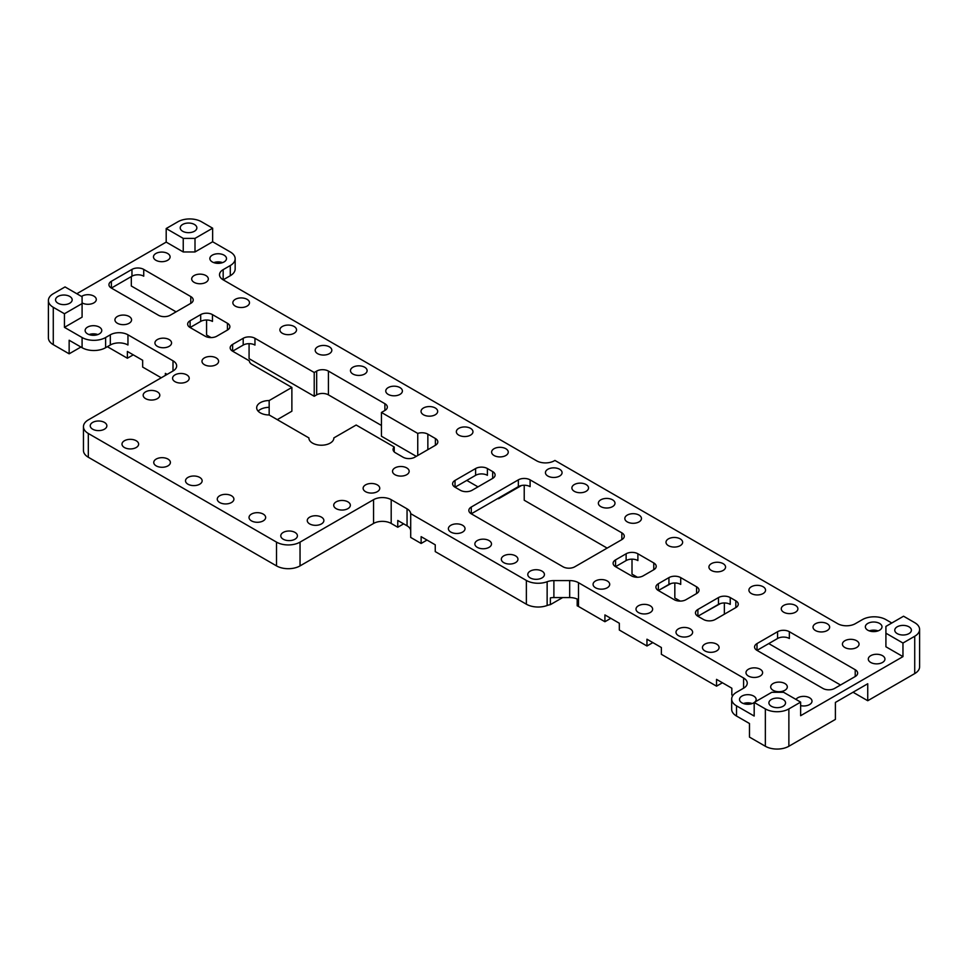<?xml version="1.0" encoding="UTF-8"?>
<svg xmlns="http://www.w3.org/2000/svg" width="968" height="968" viewBox="0 0 968 968"><rect width="100%" height="100%" fill="white"/><g stroke="black" fill="none" stroke-linecap="round" stroke-linejoin="round"><path stroke-width="1.45" d="M384.889 410.48L384.889 403.692A8.313 4.804 180 0 1 387.321 407.08A8.313 4.804 180 0 1 384.889 410.48L381.452 412.465L417.752 433.422A8.313 4.804 180 0 1 427.856 434.172L435.394 438.516A8.313 4.804 180 0 1 437.826 441.916A8.313 4.804 180 0 1 435.394 445.304L414.812 457.199A8.313 4.804 180 0 1 403.051 457.199L395.513 452.842A8.313 4.804 180 0 1 393.069 449.442A8.313 4.804 180 0 1 394.23 447.01L356.163 425.025L333.851 437.911A12.475 7.199 180 0 1 333.851 438.02A12.475 7.199 180 0 1 321.376 445.219A12.475 7.199 180 0 1 308.901 438.02A12.475 7.199 180 0 1 308.901 437.911L269.164 414.969L269.164 400.558L291.876 387.442L251.813 364.307A8.313 4.804 180 0 1 249.381 360.919A8.313 4.804 180 0 1 249.381 360.87L249.381 360.967M269.164 414.969A12.475 7.199 180 0 1 256.677 407.77A12.475 7.199 180 0 1 269.164 400.558M258.154 411.158A12.475 7.199 180 0 1 269.164 407.359M277.272 419.652L291.876 411.206L291.876 387.442M403.644 523.845L397.763 527.245L391.193 523.458A12.475 7.199 0 0 0 373.551 523.458L373.551 499.682A12.475 7.199 180 0 1 391.193 499.682L407.056 508.841A12.475 7.199 180 0 1 410.698 513.657L526.374 580.449A16.637 9.607 0 0 0 547.138 581.732A12.475 7.199 180 0 1 553.89 580.594L569.68 580.594A12.475 7.199 180 0 1 578.501 582.7L743.593 678.011A12.475 7.199 180 0 1 747.248 683.105A12.475 7.199 180 0 1 743.593 688.2L736.527 692.277A16.637 9.607 0 0 0 731.663 699.065A16.637 9.607 0 0 0 736.527 705.854L754.181 716.042L754.181 702.453L765.349 708.915A16.637 9.607 0 0 0 788.872 708.915L800.633 702.115L783.584 692.277L771.823 692.277L754.181 702.453M64.445 327.341L64.445 313.753L82.086 303.565L82.086 317.153L64.445 327.341L82.086 337.517A16.637 9.607 0 0 0 105.609 337.517L110.316 334.807A12.475 7.199 180 0 1 127.957 334.807L173.006 360.81A12.475 7.199 180 0 1 176.66 365.904A12.475 7.199 180 0 1 173.006 370.998L88.318 419.894A16.637 9.607 0 0 0 83.454 426.682L83.454 450.459A16.637 9.607 180 0 0 88.318 457.247L276.521 565.893A16.637 9.607 180 0 0 300.044 565.893L373.551 523.458M891.794 623.005L885.914 619.617A16.637 9.607 0 0 0 862.391 619.617L855.325 623.682A12.475 7.199 180 0 1 837.683 623.682L554.93 460.441L554.277 460.804A12.475 7.199 180 0 1 536.635 460.804L223.172 279.837A12.475 7.199 180 0 1 219.518 274.743A12.475 7.199 180 0 1 223.172 269.649L230.287 265.534A16.637 9.607 0 0 0 235.163 258.746A16.637 9.607 0 0 0 230.287 251.958L212.645 241.77L212.645 228.194L201.477 221.745A16.637 9.607 0 0 0 177.955 221.745L166.194 228.533L183.242 238.382L195.004 238.382L212.645 228.194M166.194 228.533L166.194 242.109L183.242 251.958L195.004 251.958L212.645 241.77M166.194 242.109L76.799 293.727M83.454 426.682A16.637 9.607 0 0 0 88.318 433.482L276.521 542.128A16.637 9.607 0 0 0 300.044 542.128L373.551 499.682M800.633 702.115L800.633 715.703L902.962 656.619L902.962 643.042L914.724 636.254A16.637 9.607 0 0 0 919.6 629.454A16.637 9.607 0 0 0 914.724 622.666L903.555 616.217L885.914 626.405L885.914 633.193L902.962 643.042M885.914 633.193L885.914 646.769L902.962 656.619M232.61 344.402L232.61 351.19L243.198 345.08L243.198 338.292L232.61 344.402A8.313 4.804 180 0 0 230.178 347.79A8.313 4.804 180 0 0 232.61 351.19L249.381 360.87M243.198 338.292A8.313 4.804 180 0 1 254.959 338.292L314.225 372.499L316.669 371.095A8.313 4.804 180 0 1 328.43 371.095L328.43 394.859A8.313 4.804 0 0 0 316.669 394.859L314.225 396.275L314.225 372.499M384.889 403.692L328.43 371.095M754.181 702.574A8.313 4.804 180 0 1 753.709 702.865A8.313 4.804 180 0 1 744.646 703.905A8.313 4.804 180 0 1 739.504 699.477A8.313 4.804 180 0 1 747.828 694.673A8.313 4.804 180 0 1 756.141 699.477A8.313 4.804 180 0 1 754.762 702.127M81.53 296.45A8.313 4.804 180 0 1 82.086 296.099A8.313 4.804 180 0 1 91.149 295.058A8.313 4.804 180 0 1 96.292 299.499A8.313 4.804 180 0 1 91.149 303.928A8.313 4.804 180 0 1 82.086 302.887M219.7 495.749A8.313 4.804 180 0 1 228.775 494.709A8.313 4.804 180 0 1 233.905 499.149A8.313 4.804 180 0 1 225.592 503.941A8.313 4.804 180 0 1 217.268 499.149A8.313 4.804 180 0 1 219.7 495.749M795.95 699.416A8.313 4.804 180 0 1 797.813 697.771A8.313 4.804 180 0 1 806.876 696.73A8.313 4.804 180 0 1 812.007 701.171A8.313 4.804 180 0 1 800.633 705.636M773.117 683.517A8.313 4.804 180 0 1 782.18 682.476A8.313 4.804 180 0 1 787.311 686.905A8.313 4.804 180 0 1 778.998 691.709A8.313 4.804 180 0 1 770.673 686.905A8.313 4.804 180 0 1 773.117 683.517M748.409 669.251A8.313 4.804 180 0 1 757.472 668.21A8.313 4.804 180 0 1 762.615 672.651A8.313 4.804 180 0 1 754.29 677.455A8.313 4.804 180 0 1 745.977 672.651A8.313 4.804 180 0 1 748.409 669.251M870.74 655.675A8.313 4.804 180 0 1 879.803 654.634A8.313 4.804 180 0 1 884.933 659.063A8.313 4.804 180 0 1 876.621 663.866A8.313 4.804 180 0 1 868.296 659.063A8.313 4.804 180 0 1 870.74 655.675M844.858 640.731A8.313 4.804 180 0 1 853.921 639.691A8.313 4.804 180 0 1 859.064 644.131A8.313 4.804 180 0 1 850.739 648.923A8.313 4.804 180 0 1 842.426 644.131A8.313 4.804 180 0 1 844.858 640.731M815.455 623.755A8.313 4.804 180 0 1 824.518 622.714A8.313 4.804 180 0 1 829.649 627.155A8.313 4.804 180 0 1 821.336 631.947A8.313 4.804 180 0 1 813.023 627.155A8.313 4.804 180 0 1 815.455 623.755M783.693 605.423A8.313 4.804 180 0 1 792.768 604.383A8.313 4.804 180 0 1 797.898 608.811A8.313 4.804 180 0 1 789.573 613.615A8.313 4.804 180 0 1 781.261 608.811A8.313 4.804 180 0 1 783.693 605.423M704.898 644.131A8.313 4.804 180 0 1 713.96 643.091A8.313 4.804 180 0 1 719.091 647.519A8.313 4.804 180 0 1 710.778 652.323A8.313 4.804 180 0 1 702.453 647.519A8.313 4.804 180 0 1 704.898 644.131M678.423 628.849A8.313 4.804 180 0 1 687.486 627.808A8.313 4.804 180 0 1 692.628 632.237A8.313 4.804 180 0 1 684.303 637.041A8.313 4.804 180 0 1 675.991 632.237A8.313 4.804 180 0 1 678.423 628.849M751.35 586.741A8.313 4.804 180 0 1 760.412 585.701A8.313 4.804 180 0 1 765.555 590.141A8.313 4.804 180 0 1 757.23 594.945A8.313 4.804 180 0 1 748.917 590.141A8.313 4.804 180 0 1 751.35 586.741M711.359 563.654A8.313 4.804 180 0 1 720.422 562.614A8.313 4.804 180 0 1 725.564 567.054A8.313 4.804 180 0 1 717.24 571.858A8.313 4.804 180 0 1 708.927 567.054A8.313 4.804 180 0 1 711.359 563.654M638.432 605.762A8.313 4.804 180 0 1 647.495 604.722A8.313 4.804 180 0 1 652.638 609.15A8.313 4.804 180 0 1 644.313 613.954A8.313 4.804 180 0 1 636 609.15A8.313 4.804 180 0 1 638.432 605.762M595.501 580.969A8.313 4.804 180 0 1 604.564 579.929A8.313 4.804 180 0 1 609.707 584.37A8.313 4.804 180 0 1 601.382 589.173A8.313 4.804 180 0 1 593.069 584.37A8.313 4.804 180 0 1 595.501 580.969M668.428 538.874A8.313 4.804 180 0 1 677.491 537.833A8.313 4.804 180 0 1 682.634 542.261A8.313 4.804 180 0 1 674.309 547.065A8.313 4.804 180 0 1 665.996 542.261A8.313 4.804 180 0 1 668.428 538.874M627.264 515.097A8.313 4.804 180 0 1 636.327 514.056A8.313 4.804 180 0 1 641.457 518.497A8.313 4.804 180 0 1 633.145 523.301A8.313 4.804 180 0 1 624.832 518.497A8.313 4.804 180 0 1 627.264 515.097M600.801 499.827A8.313 4.804 180 0 1 609.864 498.786A8.313 4.804 180 0 1 614.995 503.215A8.313 4.804 180 0 1 606.682 508.019A8.313 4.804 180 0 1 598.357 503.215A8.313 4.804 180 0 1 600.801 499.827M574.339 484.544A8.313 4.804 180 0 1 583.401 483.504A8.313 4.804 180 0 1 588.532 487.945A8.313 4.804 180 0 1 580.219 492.736A8.313 4.804 180 0 1 571.894 487.945A8.313 4.804 180 0 1 574.339 484.544M547.864 469.262A8.313 4.804 180 0 1 556.927 468.222A8.313 4.804 180 0 1 562.069 472.662A8.313 4.804 180 0 1 553.744 477.466A8.313 4.804 180 0 1 545.432 472.662A8.313 4.804 180 0 1 547.864 469.262M530.222 571.12A8.313 4.804 180 0 1 539.285 570.079A8.313 4.804 180 0 1 544.427 574.52A8.313 4.804 180 0 1 536.103 579.324A8.313 4.804 180 0 1 527.79 574.52A8.313 4.804 180 0 1 530.222 571.12M503.759 555.85A8.313 4.804 180 0 1 512.822 554.809A8.313 4.804 180 0 1 517.953 559.238A8.313 4.804 180 0 1 509.64 564.041A8.313 4.804 180 0 1 501.327 559.238A8.313 4.804 180 0 1 503.759 555.85M477.297 540.567A8.313 4.804 180 0 1 486.359 539.527A8.313 4.804 180 0 1 491.49 543.968A8.313 4.804 180 0 1 483.177 548.759A8.313 4.804 180 0 1 474.864 543.968A8.313 4.804 180 0 1 477.297 540.567M450.834 525.285A8.313 4.804 180 0 1 459.897 524.245A8.313 4.804 180 0 1 465.027 528.685A8.313 4.804 180 0 1 456.714 533.489A8.313 4.804 180 0 1 448.39 528.685A8.313 4.804 180 0 1 450.834 525.285M494.055 448.716A8.313 4.804 180 0 1 503.118 447.676A8.313 4.804 180 0 1 508.26 452.116A8.313 4.804 180 0 1 499.936 456.92A8.313 4.804 180 0 1 491.623 452.116A8.313 4.804 180 0 1 494.055 448.716M394.956 467.907A8.313 4.804 180 0 1 404.019 466.866A8.313 4.804 180 0 1 409.161 471.307A8.313 4.804 180 0 1 400.837 476.099A8.313 4.804 180 0 1 392.524 471.307A8.313 4.804 180 0 1 394.956 467.907M365.553 484.883A8.313 4.804 180 0 1 374.616 483.843A8.313 4.804 180 0 1 379.759 488.283A8.313 4.804 180 0 1 371.434 493.075A8.313 4.804 180 0 1 363.121 488.283A8.313 4.804 180 0 1 365.553 484.883M336.15 501.86A8.313 4.804 180 0 1 345.213 500.819A8.313 4.804 180 0 1 350.343 505.26A8.313 4.804 180 0 1 342.031 510.051A8.313 4.804 180 0 1 333.718 505.26A8.313 4.804 180 0 1 336.15 501.86M309.687 517.142A8.313 4.804 180 0 1 318.75 516.101A8.313 4.804 180 0 1 323.881 520.53A8.313 4.804 180 0 1 315.568 525.334A8.313 4.804 180 0 1 307.255 520.53A8.313 4.804 180 0 1 309.687 517.142M283.225 532.424A8.313 4.804 180 0 1 292.288 531.371A8.313 4.804 180 0 1 297.418 535.812A8.313 4.804 180 0 1 289.105 540.616A8.313 4.804 180 0 1 280.781 535.812A8.313 4.804 180 0 1 283.225 532.424M251.462 514.081A8.313 4.804 180 0 1 260.525 513.04A8.313 4.804 180 0 1 265.656 517.481A8.313 4.804 180 0 1 257.343 522.284A8.313 4.804 180 0 1 249.03 517.481A8.313 4.804 180 0 1 251.462 514.081M187.949 477.418A8.313 4.804 180 0 1 197.012 476.377A8.313 4.804 180 0 1 202.143 480.806A8.313 4.804 180 0 1 193.83 485.609A8.313 4.804 180 0 1 185.517 480.806A8.313 4.804 180 0 1 187.949 477.418M156.187 459.074A8.313 4.804 180 0 1 165.25 458.033A8.313 4.804 180 0 1 170.392 462.474A8.313 4.804 180 0 1 162.067 467.278A8.313 4.804 180 0 1 153.755 462.474A8.313 4.804 180 0 1 156.187 459.074M124.436 440.743A8.313 4.804 180 0 1 133.499 439.702A8.313 4.804 180 0 1 138.63 444.143A8.313 4.804 180 0 1 130.317 448.934A8.313 4.804 180 0 1 121.992 444.143A8.313 4.804 180 0 1 124.436 440.743M92.674 422.411A8.313 4.804 180 0 1 101.737 421.37A8.313 4.804 180 0 1 106.867 425.799A8.313 4.804 180 0 1 98.555 430.603A8.313 4.804 180 0 1 90.242 425.799A8.313 4.804 180 0 1 92.674 422.411M145.599 391.846A8.313 4.804 180 0 1 154.674 390.806A8.313 4.804 180 0 1 159.805 395.246A8.313 4.804 180 0 1 151.48 400.05A8.313 4.804 180 0 1 143.167 395.246A8.313 4.804 180 0 1 145.599 391.846M175.014 374.87A8.313 4.804 180 0 1 184.077 373.829A8.313 4.804 180 0 1 189.208 378.27A8.313 4.804 180 0 1 180.895 383.074A8.313 4.804 180 0 1 172.57 378.27A8.313 4.804 180 0 1 175.014 374.87M458.771 428.352A8.313 4.804 180 0 1 467.834 427.311A8.313 4.804 180 0 1 472.965 431.74A8.313 4.804 180 0 1 464.652 436.544A8.313 4.804 180 0 1 456.339 431.74A8.313 4.804 180 0 1 458.771 428.352M423.488 407.976A8.313 4.804 180 0 1 432.551 406.935A8.313 4.804 180 0 1 437.681 411.376A8.313 4.804 180 0 1 429.369 416.179A8.313 4.804 180 0 1 421.044 411.376A8.313 4.804 180 0 1 423.488 407.976M388.192 387.599A8.313 4.804 180 0 1 397.267 386.559A8.313 4.804 180 0 1 402.398 390.999A8.313 4.804 180 0 1 394.073 395.803A8.313 4.804 180 0 1 385.76 390.999A8.313 4.804 180 0 1 388.192 387.599M352.909 367.235A8.313 4.804 180 0 1 361.971 366.194A8.313 4.804 180 0 1 367.114 370.623A8.313 4.804 180 0 1 358.789 375.427A8.313 4.804 180 0 1 350.476 370.623A8.313 4.804 180 0 1 352.909 367.235M317.625 346.859A8.313 4.804 180 0 1 326.688 345.818A8.313 4.804 180 0 1 331.818 350.259A8.313 4.804 180 0 1 323.506 355.062A8.313 4.804 180 0 1 315.193 350.259A8.313 4.804 180 0 1 317.625 346.859M282.341 326.482A8.313 4.804 180 0 1 291.404 325.442A8.313 4.804 180 0 1 296.535 329.882A8.313 4.804 180 0 1 288.222 334.686A8.313 4.804 180 0 1 279.897 329.882A8.313 4.804 180 0 1 282.341 326.482M204.417 357.894A8.313 4.804 180 0 1 213.48 356.853A8.313 4.804 180 0 1 218.611 361.294A8.313 4.804 180 0 1 210.298 366.098A8.313 4.804 180 0 1 201.973 361.294A8.313 4.804 180 0 1 204.417 357.894M157.373 339.562A8.313 4.804 180 0 1 166.436 338.522A8.313 4.804 180 0 1 171.566 342.95A8.313 4.804 180 0 1 163.253 347.754A8.313 4.804 180 0 1 154.928 342.95A8.313 4.804 180 0 1 157.373 339.562M117.37 316.476A8.313 4.804 180 0 1 126.445 315.435A8.313 4.804 180 0 1 131.575 319.864A8.313 4.804 180 0 1 123.251 324.667A8.313 4.804 180 0 1 114.938 319.864A8.313 4.804 180 0 1 117.37 316.476M235.284 299.33A8.313 4.804 180 0 1 244.359 298.289A8.313 4.804 180 0 1 249.49 302.718A8.313 4.804 180 0 1 241.177 307.522A8.313 4.804 180 0 1 232.852 302.718A8.313 4.804 180 0 1 235.284 299.33M194.12 275.553A8.313 4.804 180 0 1 203.183 274.513A8.313 4.804 180 0 1 208.326 278.953A8.313 4.804 180 0 1 200.001 283.757A8.313 4.804 180 0 1 191.688 278.953A8.313 4.804 180 0 1 194.12 275.553M155.896 253.483A8.313 4.804 180 0 1 164.959 252.442A8.313 4.804 180 0 1 170.09 256.883A8.313 4.804 180 0 1 161.777 261.687A8.313 4.804 180 0 1 153.464 256.883A8.313 4.804 180 0 1 155.896 253.483M224.056 261.941A8.313 4.804 180 0 1 214.993 262.981A8.313 4.804 180 0 1 209.862 258.541A8.313 4.804 180 0 1 218.175 253.749A8.313 4.804 180 0 1 226.488 258.541A8.313 4.804 180 0 1 224.056 261.941M99.317 333.887A8.313 4.804 180 0 1 90.254 334.928A8.313 4.804 180 0 1 85.123 330.499A8.313 4.804 180 0 1 93.436 325.696A8.313 4.804 180 0 1 101.761 330.499A8.313 4.804 180 0 1 99.317 333.887M879.561 630.204A8.313 4.804 180 0 1 870.498 631.245A8.313 4.804 180 0 1 865.356 626.804A8.313 4.804 180 0 1 873.68 622.013A8.313 4.804 180 0 1 881.993 626.804A8.313 4.804 180 0 1 879.561 630.204M227.444 330.064L216.856 336.174A8.313 4.804 180 0 1 205.095 336.174L190.103 327.523A8.313 4.804 180 0 1 187.659 324.123A8.313 4.804 180 0 1 190.103 320.735L200.691 314.612A8.313 4.804 180 0 1 212.452 314.612L227.444 323.276A8.313 4.804 180 0 1 229.876 326.676A8.313 4.804 180 0 1 227.444 330.064L227.444 323.276M696.585 593.578L685.997 599.688A8.313 4.804 180 0 1 674.236 599.688L658.361 590.528A8.313 4.804 180 0 1 655.917 587.128A8.313 4.804 180 0 1 658.361 583.728L668.936 577.618A8.313 4.804 180 0 1 680.71 577.618L696.585 586.789A8.313 4.804 180 0 1 699.017 590.178A8.313 4.804 180 0 1 696.585 593.578L696.585 586.789M653.775 569.741L643.188 575.851A8.313 4.804 180 0 1 631.426 575.851L615.551 566.691A8.313 4.804 180 0 1 613.107 563.291A8.313 4.804 180 0 1 615.551 559.891L626.127 553.781A8.313 4.804 180 0 1 637.888 553.781L653.775 562.952A8.313 4.804 180 0 1 656.207 566.341A8.313 4.804 180 0 1 653.775 569.741L653.775 562.952M492.676 478.386L472.094 490.268A8.313 4.804 180 0 1 460.332 490.268L455.033 487.206A8.313 4.804 180 0 1 452.601 483.819A8.313 4.804 180 0 1 455.033 480.418L475.615 468.536A8.313 4.804 180 0 1 487.388 468.536L492.676 471.585A8.313 4.804 180 0 1 495.108 474.986A8.313 4.804 180 0 1 492.676 478.386L492.676 471.585M735.825 607.589L715.243 619.472A8.313 4.804 180 0 1 703.482 619.472L697.892 616.253A8.313 4.804 180 0 1 695.46 612.853A8.313 4.804 180 0 1 697.892 609.465L718.474 597.571A8.313 4.804 180 0 1 730.235 597.571L735.825 600.801A8.313 4.804 180 0 1 738.257 604.201A8.313 4.804 180 0 1 735.825 607.589L735.825 600.801M190.369 303.589L170.199 315.241A8.313 4.804 180 0 1 158.437 315.241L111.38 288.077A8.313 4.804 180 0 1 108.948 284.689A8.313 4.804 180 0 1 111.38 281.289L131.963 269.406A8.313 4.804 180 0 1 143.736 269.406L190.781 296.571A8.313 4.804 180 0 1 193.213 299.971A8.313 4.804 180 0 1 190.781 303.359L190.781 296.571M855.216 676.523L834.634 688.405A8.313 4.804 180 0 1 822.86 688.405L757 650.375A8.313 4.804 180 0 1 754.568 646.975A8.313 4.804 180 0 1 757 643.587L777.582 631.705A8.313 4.804 180 0 1 789.343 631.705L855.216 669.723A8.313 4.804 180 0 1 857.648 673.123A8.313 4.804 180 0 1 855.216 676.523L855.216 669.723M621.843 539.624L574.786 566.788A8.313 4.804 180 0 1 563.025 566.788L471.283 513.814A8.313 4.804 180 0 1 468.851 510.426A8.313 4.804 180 0 1 471.283 507.026L518.34 479.862A8.313 4.804 180 0 1 530.101 479.862L621.843 532.836A8.313 4.804 180 0 1 624.275 536.224A8.313 4.804 180 0 1 621.843 539.624L621.843 532.836M394.23 451.887L394.23 447.01M562.65 597.571L550.381 604.649A12.475 7.199 180 0 0 547.138 605.496A16.637 9.607 0 0 1 526.374 604.213L435.249 551.603L435.249 544.815L421.128 536.659L421.128 543.459L410.698 537.434L410.698 530.645A12.475 7.199 0 0 0 407.056 525.818L397.763 520.457L397.763 527.245M243.198 345.08A8.313 4.804 180 0 1 254.959 345.08L254.959 338.292M165.371 375.415L165.371 373.382L167.125 374.398M223.172 269.649L223.172 279.837L230.287 275.723L230.287 265.534M235.163 258.746L235.163 268.935A16.637 9.607 180 0 1 230.287 275.723M217.352 263.32L217.352 262.51M195.004 251.958L195.004 238.382M183.242 251.958L183.242 238.382M176.079 311.853L131.321 286.008L131.321 276.57M82.086 303.565L82.086 296.777L65.037 286.927L53.276 293.727A16.637 9.607 0 0 0 48.4 300.516A16.637 9.607 0 0 0 53.276 307.304L64.445 313.753M53.276 307.304L53.276 344.656L69.151 353.816L69.151 340.24L82.086 347.706L82.086 337.517M127.957 334.807L127.957 344.995A12.475 7.199 0 0 0 110.316 344.995L105.609 347.706A16.637 9.607 180 0 1 82.086 347.706M107.375 346.689L127.377 358.233L127.377 351.444L142.659 360.277L142.659 367.066L161.245 377.786M410.698 530.645L410.698 513.657M550.381 604.649L550.381 597.861A12.475 7.199 180 0 1 553.89 597.571L569.68 597.571A12.475 7.199 180 0 1 577.182 599.023L577.182 605.811A12.475 7.199 180 0 1 578.501 606.464L604.915 621.722L604.915 614.922L619.326 623.247L619.326 630.035L646.963 645.995L646.963 639.207L661.374 647.519L661.374 654.308L716.538 686.167L716.538 679.367L731.832 688.2L731.832 694.988L732.812 695.556M746.497 703.458L747.901 704.268M919.6 629.454L919.6 666.807A16.637 9.607 180 0 1 914.724 673.595L867.739 700.723L867.739 683.747L835.396 702.429L835.396 719.405L788.872 746.255A16.637 9.607 180 0 1 765.349 746.255L749.474 737.096L749.474 723.507L736.527 716.042A16.637 9.607 180 0 1 731.663 709.254L731.663 699.065M314.225 396.275L249.078 358.656L249.078 343.676M381.452 425.472L328.43 394.859M416.276 456.339L381.452 436.241L381.452 412.465M417.752 455.492L417.752 433.422M466.794 480.418L477.974 486.868M471.283 507.026L471.283 513.814L518.34 486.65A8.313 4.804 180 0 1 530.101 486.65L530.101 479.862M524.22 485.246L524.22 500.238L607.142 548.106M628.268 559.686L627.566 559.903M757 643.587L757 650.375L777.582 638.493L777.582 631.705M789.343 631.705L789.343 638.493A8.313 4.804 0 0 0 777.582 638.493M724.354 614.208L724.354 602.955M867.739 700.723L853.038 692.241M840.514 685.005L768.761 643.587M111.38 281.289L111.38 288.077L131.963 276.195L131.963 269.406M143.736 269.406L143.736 276.195A8.313 4.804 0 0 0 131.963 276.195M697.892 609.465L697.892 616.253L718.474 604.371A8.313 4.804 180 0 1 730.235 604.371L730.235 597.571M455.033 480.418L455.033 487.206L475.615 475.324L475.615 468.536M487.388 468.536L487.388 475.324A8.313 4.804 0 0 0 475.615 475.324M615.551 559.891L615.551 566.691L626.127 560.569A8.313 4.804 180 0 1 637.888 560.569L637.888 553.781M637.392 577.255L632.007 574.157L632.007 559.165M671.078 583.523L659.353 589.948M658.361 583.728L658.361 590.528L668.936 584.406A8.313 4.804 180 0 1 680.71 584.406L680.71 577.618M680.201 601.092L674.829 597.994L674.829 583.002M720.603 603.475L702.175 613.785M190.103 320.735L190.103 327.523L200.691 321.412A8.313 4.804 180 0 1 212.452 321.412L212.452 314.612M206.571 319.997L206.571 334.989L211.06 337.59M869.276 630.882A8.313 4.804 180 0 1 878.085 630.882M89.044 334.565A8.313 4.804 180 0 1 97.841 334.565M213.771 262.618A8.313 4.804 180 0 1 222.579 262.618M743.424 703.542A8.313 4.804 180 0 1 752.221 703.542M870.014 631.124A10.817 6.244 180 0 1 877.335 631.124M214.521 262.86A10.817 6.244 180 0 1 221.829 262.86M521.486 485.512L498.556 498.75M182.649 224.455A8.313 4.804 180 0 1 191.724 223.414A8.313 4.804 180 0 1 196.855 227.855A8.313 4.804 180 0 1 188.53 232.659A8.313 4.804 180 0 1 180.217 227.855A8.313 4.804 180 0 1 182.649 224.455M80.913 347.028L69.151 353.816M53.276 344.656A16.637 9.607 180 0 1 48.4 337.868L48.4 300.516M133.257 354.845L127.377 358.233M57.971 296.438A8.313 4.804 180 0 1 67.046 295.397A8.313 4.804 180 0 1 72.176 299.838A8.313 4.804 180 0 1 63.864 304.63A8.313 4.804 180 0 1 55.539 299.838A8.313 4.804 180 0 1 57.971 296.438M89.782 334.807A10.817 6.244 180 0 1 97.102 334.807M427.009 540.059L421.128 543.459M610.796 618.322L604.915 621.722M744.162 703.784A10.817 6.244 180 0 1 751.483 703.784M652.843 642.595L646.963 645.995M722.418 682.767L716.538 686.167M771.351 699.477A8.313 4.804 180 0 1 780.414 698.436A8.313 4.804 180 0 1 785.544 702.865A8.313 4.804 180 0 1 777.231 707.668A8.313 4.804 180 0 1 768.907 702.865A8.313 4.804 180 0 1 771.351 699.477M897.203 626.804A8.313 4.804 180 0 1 906.266 625.764A8.313 4.804 180 0 1 911.396 630.204A8.313 4.804 180 0 1 903.083 635.008A8.313 4.804 180 0 1 894.771 630.204A8.313 4.804 180 0 1 897.203 626.804M407.056 525.818L407.056 508.841M391.193 523.458L391.193 499.682M300.044 565.893L300.044 542.128M276.521 565.893L276.521 542.128M88.318 457.247L88.318 433.482M173.006 370.998L173.006 360.81M105.609 347.706L105.609 337.517M110.316 344.995L110.316 334.807M526.374 604.213L526.374 580.449M547.138 605.496L547.138 581.732M553.89 597.571L553.89 580.594M569.68 597.571L569.68 580.594M578.501 606.464L578.501 582.7M743.593 688.2L743.593 678.011M736.527 716.042L736.527 705.854M765.349 746.255L765.349 708.915M914.724 636.254L914.724 673.595M788.872 746.255L788.872 708.915M316.669 371.095L316.669 394.859M427.856 449.66L427.856 434.172M435.394 445.304L435.394 438.516M518.34 486.65L518.34 479.862M718.474 604.371L718.474 597.571M626.127 560.569L626.127 553.781M668.936 584.406L668.936 577.618M200.691 321.412L200.691 314.612"/></g></svg>
